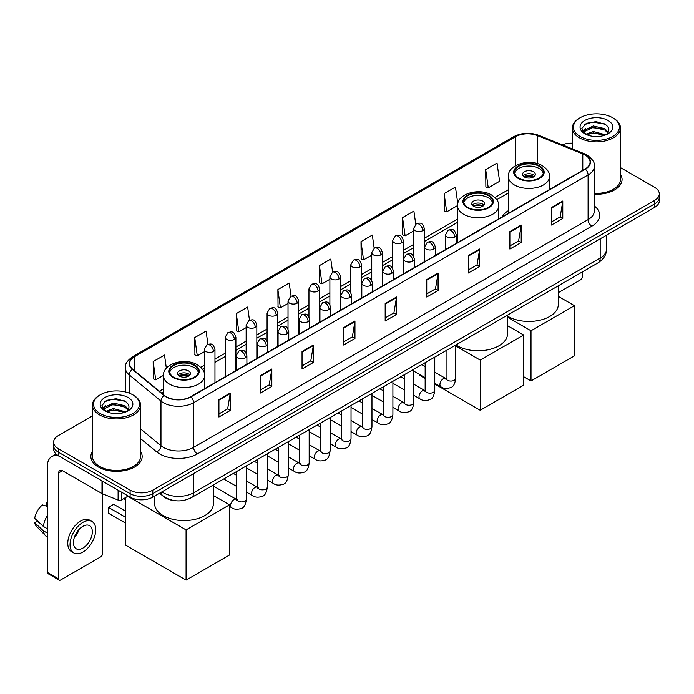<?xml version="1.0" encoding="UTF-8"?>
<svg xmlns="http://www.w3.org/2000/svg" width="694" height="694" viewBox="0 0 694 694"><rect width="100%" height="100%" fill="white"/><g stroke="black" fill="none" stroke-linecap="round" stroke-linejoin="round"><path stroke-width="1.04" d="M457.563 240.011A28.324 16.352 0 0 0 456.236 240.879M508.346 210.69A28.324 16.352 0 0 0 501.909 217.014M173.986 500.539A16.031 9.256 180 0 1 163.845 496.748L159.559 493.208M92.467 415.88L58.322 435.598A16.031 9.256 0 0 0 53.629 442.139L53.629 449.122A16.031 9.256 0 0 0 58.322 455.663L130.116 497.121A16.031 9.256 0 0 0 152.793 497.121L654.607 207.402A16.031 9.256 0 0 0 659.3 200.852L659.3 197.365A16.031 9.256 0 0 1 654.607 203.906A16.031 9.256 0 0 0 659.3 197.365L659.3 193.869A16.031 9.256 0 0 0 654.607 187.328L620.462 167.61M53.629 442.139A16.031 9.256 0 0 0 58.322 448.688L130.116 490.138A16.031 9.256 0 0 0 152.793 490.138L152.793 493.625L654.607 203.906L152.793 493.625A16.031 9.256 0 0 1 130.116 493.625A16.031 9.256 0 0 0 152.793 493.625L152.793 497.121M58.322 448.688L58.322 452.176L130.116 493.625L58.322 452.176A16.031 9.256 0 0 1 53.629 445.635A16.031 9.256 0 0 0 58.322 452.176L58.322 455.663M92.467 451.386A25.652 14.808 0 0 0 90.862 456.539A25.652 14.808 0 0 0 98.375 467.01A25.652 14.808 0 0 0 126.334 470.22A25.652 14.808 0 0 0 142.166 456.539A25.652 14.808 0 0 0 140.561 451.386A25.652 14.808 0 0 1 142.166 456.539A25.652 14.808 0 0 1 126.334 470.22A25.652 14.808 0 0 1 98.375 467.01A25.652 14.808 0 0 1 90.862 456.539A25.652 14.808 0 0 1 92.467 451.386M585.077 155.04A17.098 9.872 180 0 1 590.082 162.023A17.098 9.872 180 0 1 585.077 168.998L190.581 396.76A17.098 9.872 180 0 1 164.478 395.441L132.728 369.269A17.098 9.872 180 0 1 129.639 363.604A17.098 9.872 180 0 1 134.645 356.621L515.555 136.709A17.098 9.872 180 0 1 537.451 135.599L582.795 153.929A17.098 9.872 180 0 1 585.077 155.04M585.38 154.866A17.532 10.124 0 0 0 583.038 153.73L537.703 135.399A17.532 10.124 0 0 0 515.252 136.536L134.341 356.447A17.532 10.124 0 0 0 132.381 369.408L164.131 395.589A17.532 10.124 0 0 0 190.876 396.933L585.38 169.171A17.532 10.124 0 0 0 585.38 154.866M218.922 399.553L218.922 417.007L230.252 410.466L230.252 393.012L218.922 399.553M218.922 413.91L227.649 408.87L230.208 393.593A4.277 2.472 -120 0 0 230.252 393.012M227.571 408.913L230.252 410.466M260.484 375.558L260.484 393.012L271.822 386.463L271.822 369.008L260.484 375.558M260.484 389.915L269.211 384.875L271.77 369.59A4.277 2.472 -120 0 0 271.822 369.008M269.142 384.918L271.822 386.463M302.046 351.563L302.046 369.008L313.384 362.468L313.384 345.013L302.046 351.563M302.046 365.92L310.782 360.871L313.341 345.595A4.277 2.472 -120 0 0 313.384 345.013M310.704 360.923L313.384 362.468M343.617 327.559L343.617 345.013L354.955 338.472L354.955 321.018L343.617 327.559M343.617 341.916L352.344 336.876L354.903 321.6A4.277 2.472 -120 0 0 354.955 321.018M352.274 336.92L354.955 338.472M551.444 207.575L551.444 225.029L562.782 218.48L562.782 201.026L551.444 207.575M551.444 221.933L560.179 216.884L562.739 201.607A4.277 2.472 -120 0 0 562.782 201.026M560.101 216.936L562.782 218.48M509.882 231.57L509.882 249.025L521.211 242.475L521.211 225.029L509.882 231.57M509.882 245.928L518.609 240.887L521.168 225.602A4.277 2.472 -120 0 0 521.211 225.029M518.531 240.931L521.211 242.475M468.311 255.566L468.311 273.02L479.649 266.479L479.649 249.025L468.311 255.566M468.311 269.923L477.047 264.882L479.606 249.606A4.277 2.472 -120 0 0 479.649 249.025M476.969 264.926L479.649 266.479M426.749 279.569L426.749 297.023L438.088 290.474L438.088 273.02L426.749 279.569M426.749 293.926L435.476 288.877L438.035 273.601A4.277 2.472 -120 0 0 438.088 273.02M435.398 288.93L438.088 290.474M385.179 303.564L385.179 321.018L396.517 314.469L396.517 297.015L385.179 303.564M385.179 317.921L393.914 312.881L396.474 297.596A4.277 2.472 -120 0 0 396.517 297.015M393.836 312.925L396.517 314.469M594.359 194.233A25.652 14.808 0 0 0 622.067 179.477A25.652 14.808 0 0 0 620.462 174.315A25.652 14.808 0 0 1 622.067 179.477A25.652 14.808 0 0 1 594.359 194.233M152.793 490.138L654.607 200.419A16.031 9.256 0 0 0 659.3 193.869M572.368 143.181A16.031 9.256 0 0 0 562.305 144.829M249.484 320.212L247.637 307.052L236.298 313.601L236.481 330.943M207.922 344.267L206.075 331.055L194.736 337.596L194.919 354.946M166.352 368.236L164.504 355.05L153.166 361.591L153.348 378.941M374.17 248.166L372.331 235.058L361.001 241.607L361.184 258.957M415.741 224.205L413.902 211.063L402.563 217.604L402.746 234.954M457.797 203.672L455.464 187.068L444.134 193.609L444.316 210.959M485.696 169.614L488.255 187.848L499.593 181.299L497.034 163.064L485.696 169.614L485.878 186.964M291.046 296.173L289.198 283.057L277.869 289.598L278.051 306.948M332.608 272.161L330.769 259.062L319.431 265.602L319.613 282.952M319.431 265.602L321.99 283.837L329.884 279.283M321.99 283.837L319.431 282.883M361.001 241.607L363.561 259.842L371.75 255.114M363.561 259.842L361.001 258.888M402.563 217.604L405.123 235.847L413.615 230.937M405.123 235.847L402.563 234.884M444.134 193.609L446.693 211.844L457.572 205.563M446.693 211.844L444.134 210.889M488.255 187.848L485.696 186.894M277.869 289.598L280.428 307.841L288.019 303.452M280.428 307.841L277.869 306.878M236.298 313.601L238.857 331.836L246.144 327.629M238.857 331.836L236.298 330.882M194.736 337.596L197.296 355.831L204.279 351.797M197.296 355.831L194.736 354.877M153.166 361.591L155.725 379.835L163.437 375.385M155.725 379.835L153.166 378.872M558.314 292.66L580.54 279.829A2.672 1.544 120 0 0 582.431 276.559L582.431 271.883M580.167 136.492A22.98 13.264 0 0 0 612.663 136.492A22.98 13.264 0 0 0 612.663 117.728L613.418 118.171A24.047 13.88 0 0 1 620.462 127.982A24.047 13.88 0 0 1 605.619 140.813A24.047 13.88 0 0 1 579.412 137.802A24.047 13.88 0 0 1 572.368 127.982A24.047 13.88 0 0 1 579.412 118.171L580.167 117.728A22.98 13.264 0 0 0 580.167 136.492M594.359 193.305A24.047 13.88 0 0 0 620.462 179.477L620.462 127.982M585.719 134.254L593.283 131.504L605.784 134.853M586.864 134.775L593.283 132.892L604.483 135.321M585.51 134.15L584.331 131.556L584.747 129.978L593.283 125.97L604.951 128.694L608.152 132.485M584.365 133.387L584.331 131.556M584.417 132.25L584.747 131.357L593.283 127.349L604.951 130.082L607.788 133.057M606.287 134.636A12.076 6.975 0 0 0 606.808 134.176C609.887 130.819 609.479 127.627 605.584 124.599L596.137 121.623L586.395 123.324L581.867 128.338L584.799 133.708M607.979 120.435A16.352 9.438 0 0 0 584.886 120.418A16.352 9.438 0 0 0 584.782 133.751A16.352 9.438 0 0 0 584.851 133.786A16.352 9.438 0 0 0 608.048 133.751A16.352 9.438 0 0 0 607.979 120.435M607.831 133.873L609.011 133.066M613.418 118.171L612.663 117.728A22.98 13.264 0 0 0 580.167 117.728M584.148 124.703L592.338 122.187L604.231 123.775M582.578 131.444L584.808 129.865M588.495 128.425L592.338 127.731L601.958 128.555M588.495 133.968L592.338 133.265L601.958 134.098M582.327 131.001L585.736 128.711M539.125 166.291A14.427 8.328 0 0 0 523.406 164.487A14.427 8.328 0 0 0 514.497 172.19A14.427 8.328 0 0 0 518.722 178.08A14.427 8.328 0 0 0 534.449 179.885A14.427 8.328 0 0 0 543.35 172.19A14.427 8.328 0 0 0 539.125 166.291M543.229 173.274A14.427 8.328 0 0 0 539.125 168.477A14.427 8.328 0 0 0 524.291 166.482A14.427 8.328 0 0 0 514.618 173.274M507.531 316.117A29.391 16.968 0 0 0 508.138 316.481A29.391 16.968 0 0 0 540.175 320.16A29.391 16.968 0 0 0 558.314 304.484L558.314 285.807M533.46 171.748A6.411 3.704 0 0 0 526.468 170.95A6.411 3.704 0 0 0 522.513 174.368A6.411 3.704 0 0 0 524.386 176.987A6.411 3.704 0 0 0 531.378 177.785A6.411 3.704 0 0 0 535.334 174.368A6.411 3.704 0 0 0 533.46 171.748M534.762 175.894A6.411 3.704 0 0 0 533.46 174.801A6.411 3.704 0 0 0 523.085 175.894M523.744 176.545A8.554 4.936 180 0 1 533.729 176.389L533.729 176.823M524.447 177.013A7.478 4.32 180 0 1 532.957 176.84L533.729 176.389M532.827 177.3L532.957 176.84M531.005 380.945L531.005 330.769L574.459 305.681L574.459 355.857L531.005 380.945L523.675 376.712M531.005 330.769L507.531 317.219M558.314 296.364L574.459 305.681M488.342 195.613A14.427 8.328 0 0 0 472.614 193.808A14.427 8.328 0 0 0 463.713 201.503A14.427 8.328 0 0 0 467.938 207.393A14.427 8.328 0 0 0 483.657 209.206A14.427 8.328 0 0 0 492.566 201.503A14.427 8.328 0 0 0 488.342 195.613M492.445 202.596A14.427 8.328 0 0 0 488.342 197.799A14.427 8.328 0 0 0 473.508 195.803A14.427 8.328 0 0 0 463.835 202.596M455.932 344.918A29.391 16.968 0 0 0 457.355 345.803A29.391 16.968 0 0 0 489.383 349.481A29.391 16.968 0 0 0 507.531 333.805L507.531 315.128M482.677 201.069A6.411 3.704 0 0 0 475.685 200.271A6.411 3.704 0 0 0 471.729 203.689A6.411 3.704 0 0 0 473.603 206.309A6.411 3.704 0 0 0 480.595 207.107A6.411 3.704 0 0 0 484.551 203.689A6.411 3.704 0 0 0 482.677 201.069M483.978 205.216A6.411 3.704 0 0 0 482.677 204.123A6.411 3.704 0 0 0 472.293 205.216M472.961 205.866A8.554 4.936 180 0 1 482.946 205.71L482.946 206.144M473.655 206.335A7.478 4.32 180 0 1 482.174 206.161L482.946 205.71M482.044 206.621L482.174 206.161M480.213 410.267L480.213 360.091L523.675 335.002L523.675 385.179L480.213 410.267L434.765 384.034M425.153 378.473L419.757 375.367L419.757 374.587M480.213 360.091L455.706 345.942M507.531 325.686L523.675 335.002M194.207 365.434A14.427 8.328 0 0 0 178.479 363.63A14.427 8.328 0 0 0 169.57 371.325A14.427 8.328 0 0 0 173.804 377.215A14.427 8.328 0 0 0 189.523 379.019A14.427 8.328 0 0 0 198.432 371.325A14.427 8.328 0 0 0 194.207 365.434M198.311 372.418A14.427 8.328 0 0 0 194.207 367.612A14.427 8.328 0 0 0 179.364 365.617A14.427 8.328 0 0 0 169.7 372.418M154.615 496.063L154.615 503.618A29.391 16.968 0 0 0 163.22 515.616A29.391 16.968 0 0 0 195.248 519.294A29.391 16.968 0 0 0 213.396 503.618L213.396 484.941M188.534 370.891A6.411 3.704 0 0 0 181.55 370.084A6.411 3.704 0 0 0 177.586 373.502A6.411 3.704 0 0 0 179.468 376.122A6.411 3.704 0 0 0 186.46 376.929A6.411 3.704 0 0 0 190.416 373.502A6.411 3.704 0 0 0 188.534 370.891M189.844 375.029A6.411 3.704 0 0 0 188.534 373.945A6.411 3.704 0 0 0 178.158 375.029M178.818 375.688A8.554 4.936 180 0 1 188.811 375.532L188.811 375.957M179.52 376.157A7.478 4.32 180 0 1 188.039 375.974L188.811 375.532M187.909 376.443L188.039 375.974M125.623 523.146L108.429 513.222L108.429 507.375L125.623 517.299M186.079 580.089L186.079 529.912L229.541 504.816L229.541 555L186.079 580.089L125.623 545.18L125.623 497.529M186.079 529.912L127.809 496.271M213.396 495.499L229.541 504.816M108.429 507.375L113.721 504.321L125.623 511.192M121.519 492.15L121.519 499.897L128.225 496.028M59.12 456.131A21.375 12.345 -120 0 0 51.79 456.574A21.375 12.345 -120 0 0 47.366 466.359L47.366 572.385L58.704 578.926L58.704 472.9A5.344 3.088 60 0 1 59.805 470.454A5.344 3.088 60 0 1 62.477 470.723L101.992 493.529L101.992 480.881M58.704 578.926A2.672 1.544 120 0 0 59.25 580.149L47.921 573.608A2.672 1.544 -60 0 1 47.366 572.385M59.25 580.149A2.672 1.544 120 0 0 60.586 580.019L100.647 556.892A2.672 1.544 120 0 0 102.53 553.621L102.53 493.781M121.519 499.897A2.672 1.544 180 0 1 118.101 500.07L102.348 493.703A2.672 1.544 180 0 1 101.992 493.529M82.881 548.121A13.36 7.712 120 0 0 91.608 536.349A13.36 7.712 120 0 0 89.561 525.644A13.36 7.712 120 0 0 82.881 526.312A13.36 7.712 120 0 0 74.154 538.084A13.36 7.712 120 0 0 76.201 548.789A13.36 7.712 120 0 0 82.881 548.121M74.249 537.772A13.36 7.712 120 0 0 79.047 529.461M47.366 503.081L46.229 502.742L46.229 505.423L47.366 506.082M91.972 521.48L89.7 520.17A18.165 10.488 120 0 0 80.617 521.073A18.165 10.488 120 0 0 68.749 537.087A18.165 10.488 120 0 0 71.534 551.643L73.798 552.953A18.165 10.488 120 0 0 82.881 552.051A18.165 10.488 120 0 0 94.757 536.046A18.165 10.488 120 0 0 91.972 521.48A18.165 10.488 120 0 0 82.881 522.382A18.165 10.488 120 0 0 71.014 538.397A18.165 10.488 120 0 0 73.798 552.953M47.366 515.573A17.636 10.184 120 0 0 43.349 526.442L34.7 518.349A13.897 8.024 120 0 1 42.455 504.92L47.366 506.412M47.366 528.759L43.349 526.442M39.376 522.729L37.025 521.368L34.7 522.712L43.349 530.806L47.366 533.122M43.349 530.806A17.636 10.184 120 0 0 45.526 535.733A17.636 10.184 120 0 0 46.862 536.783L47.366 537.069M47.366 502.421A13.897 8.024 120 0 0 46.229 502.742M34.7 522.712A13.897 8.024 120 0 0 36.34 526.173L45.526 535.733M100.266 413.563A22.98 13.264 0 0 0 132.762 413.563A22.98 13.264 0 0 0 132.762 394.799L133.517 395.233A24.047 13.88 0 0 1 140.561 405.053A24.047 13.88 0 0 1 125.718 417.883A24.047 13.88 0 0 1 99.511 414.873A24.047 13.88 0 0 1 92.467 405.053A24.047 13.88 0 0 1 99.511 395.233L100.266 394.799A22.98 13.264 0 0 0 100.266 413.563M92.467 405.053L92.467 456.539A24.047 13.88 0 0 0 99.511 466.359A24.047 13.88 0 0 0 125.718 469.37A24.047 13.88 0 0 0 140.561 456.539L140.561 405.053M105.826 411.325L113.391 408.575L125.883 411.915M106.971 411.846L113.391 409.963L124.59 412.392M105.618 411.221L104.438 408.619L104.846 407.04L113.391 403.032L125.059 405.764L128.26 409.547M104.473 410.458L104.438 408.619M104.516 409.313L104.846 408.428L113.391 404.42L125.059 407.144L127.896 410.128M126.395 411.707A12.076 6.975 0 0 0 126.907 411.247C129.986 407.89 129.578 404.689 125.683 401.661L116.236 398.694L106.494 400.386L101.966 405.409L104.907 410.779M128.078 397.506A16.352 9.438 0 0 0 104.985 397.48A16.352 9.438 0 0 0 104.881 410.813A16.352 9.438 0 0 0 104.95 410.857A16.352 9.438 0 0 0 128.147 410.813A16.352 9.438 0 0 0 128.078 397.506M127.93 410.935L129.11 410.137M133.517 395.233L132.762 394.799A22.98 13.264 0 0 0 100.266 394.799M104.256 401.765L112.437 399.25L124.339 400.837M102.677 408.514L104.907 406.927M108.602 405.487L112.437 404.793L122.066 405.617M108.602 411.03L112.437 410.336L122.066 411.16M102.426 408.063L105.835 405.773M161.936 491.838A21.375 12.345 0 0 0 163.368 492.757A21.375 12.345 0 0 0 193.6 492.757L600.189 258.012A21.375 12.345 0 0 0 606.452 249.285C606.608 254.594 603.78 259.131 597.976 262.905L191.388 497.65A10.688 6.168 60 0 0 193.6 492.757L193.6 473.56M600.189 238.814L600.189 258.012A10.688 6.168 60 0 1 597.976 262.905M161.069 492.341A10.688 7.148 129.5 0 0 162.934 495.811L159.689 493.139M654.607 207.402L654.607 200.419M130.116 497.121L130.116 490.138M594.359 205.997A26.719 15.424 180 0 1 591.878 226.157L197.382 453.919A5.344 3.088 60 0 1 193.6 447.378L588.096 219.616A21.375 12.345 0 0 0 594.359 210.889L594.359 166.204A21.375 12.345 180 0 1 588.096 174.931A5.344 3.088 -120 0 0 585.38 169.171M197.382 453.919A26.719 15.424 180 0 1 159.594 453.919A26.719 15.424 180 0 1 156.601 451.863L140.561 438.643M164.131 395.589A5.344 3.574 129.5 0 0 160.973 401.045L160.973 445.73A21.375 12.345 0 0 0 163.368 447.378A21.375 12.345 0 0 0 193.6 447.378L193.6 402.694A21.375 12.345 180 0 1 160.973 401.045L129.231 374.873A21.375 12.345 180 0 1 125.362 367.794L125.362 391.937M594.359 166.204C595.07 162.873 592.615 159.143 586.994 155.031L584.183 153.669A5.344 2.498 112 0 0 583.038 153.73M584.183 153.669L538.839 135.339C529.99 132.207 521.593 132.667 513.638 136.709A5.344 3.088 60 0 1 515.252 136.536M134.341 356.447A5.344 3.088 -120 0 0 132.728 356.621C127.184 360.611 124.729 364.333 125.362 367.794M132.381 369.408A5.344 3.574 129.5 0 0 129.231 374.873L129.231 393.125M538.839 135.339A5.344 2.498 112 0 0 537.703 135.399M190.876 396.933A5.344 3.088 60 0 1 193.6 402.694L588.096 174.931L588.096 219.616A5.344 3.088 60 0 0 591.878 226.157M140.561 428.901L160.973 445.73A5.344 3.574 -50.5 0 1 156.601 451.863M134.645 356.621L134.645 370.848M582.795 153.929L582.795 170.316M537.451 135.599L537.451 163.619M515.555 136.709L515.555 165.666M508.346 189.74L494.909 197.495M457.563 219.061L424.312 238.259M413.615 244.427L403.37 250.343M392.683 256.511L382.437 262.427M371.75 268.604L361.505 274.52M350.817 280.688L340.572 286.605M329.884 292.773L319.639 298.689M308.951 304.857L298.706 310.773M288.019 316.95L277.765 322.866M267.077 329.034L256.832 334.95M246.144 341.118L235.899 347.035M225.212 353.203L214.967 359.119M204.279 365.287L200.774 367.317M163.428 388.874L159.36 391.225M385.179 304.119L396.474 297.596M426.749 280.116L438.035 273.601M468.311 256.121L479.606 249.606M509.882 232.126L521.168 225.602M551.444 208.122L562.739 201.607M343.617 328.115L354.903 321.6M302.046 352.11L313.341 345.595M260.484 376.113L271.77 369.59M218.922 400.108L230.208 393.593M518.158 178.401A15.233 8.796 0 0 0 539.698 178.401A15.233 8.796 0 0 0 539.698 165.97A15.233 8.796 0 0 0 518.158 165.97A15.233 8.796 0 0 0 518.158 178.401M549.501 189.54L549.501 176.545A20.577 11.876 180 0 1 536.8 187.527A20.577 11.876 180 0 1 514.375 184.951A20.577 11.876 180 0 1 508.346 176.545L508.346 213.301M467.366 207.723A15.233 8.796 0 0 0 488.906 207.723A15.233 8.796 0 0 0 488.906 195.292A15.233 8.796 0 0 0 467.366 195.292A15.233 8.796 0 0 0 467.366 207.723M498.708 218.862L498.708 205.866A20.577 11.876 180 0 1 486.008 216.84A20.577 11.876 180 0 1 463.592 214.273A20.577 11.876 180 0 1 457.563 205.866L457.563 242.622M173.231 377.545A15.233 8.796 0 0 0 194.771 377.545A15.233 8.796 0 0 0 194.771 365.105A15.233 8.796 0 0 0 173.231 365.105A15.233 8.796 0 0 0 173.231 377.545M204.574 388.683L204.574 375.688A20.577 11.876 180 0 1 191.874 386.662A20.577 11.876 180 0 1 169.457 384.086A20.577 11.876 180 0 1 163.428 375.688L163.428 394.582M454.674 237.001A5.344 3.088 0 0 0 456.236 234.824C454.067 227.962 451.959 229.332 448.22 230.191A5.344 3.088 60 0 1 450.892 230.46A5.344 3.088 -120 0 1 454.674 237.001A5.344 3.088 0 0 1 447.118 237.001A5.344 3.088 0 0 1 445.548 234.824L448.22 230.191M434.765 383.253L440.933 386.818A4.806 2.776 -60 0 1 440.196 382.958A4.806 2.776 -60 0 1 443.336 378.724A4.806 2.776 -60 0 1 443.553 378.603A4.806 2.776 -60 0 1 445.739 378.482L434.765 372.149M446.363 378.967L445.93 379.323L446.086 378.282A4.806 2.776 -0 0 0 447.491 380.251A4.806 2.776 -0 0 0 454.076 380.373A4.806 2.776 -0 0 0 455.706 378.282C455.047 383.869 453.312 386.992 450.51 387.642C446.494 388.866 443.301 388.588 440.933 386.818M433.741 249.085A5.344 3.088 0 0 0 435.303 246.908C433.134 240.055 431.026 241.417 427.287 242.275A5.344 3.088 60 0 1 429.959 242.544A5.344 3.088 -120 0 1 433.741 249.085A5.344 3.088 0 0 1 426.177 249.085A5.344 3.088 0 0 1 424.615 246.908L427.287 242.275M413.832 395.346L420 398.903A4.806 2.776 -60 0 1 419.263 395.051A4.806 2.776 -60 0 1 422.403 390.809A4.806 2.776 -60 0 1 422.62 390.696A4.806 2.776 -60 0 1 424.806 390.575L413.832 384.233M425.422 391.052L424.997 391.407L425.153 390.375A4.806 2.776 -0 0 0 426.558 392.336A4.806 2.776 -0 0 0 433.143 392.457A4.806 2.776 -0 0 0 434.765 390.375C434.106 395.953 432.379 399.076 429.577 399.727C425.561 400.95 422.368 400.672 420 398.903M412.8 261.178A5.344 3.088 0 0 0 414.37 258.992C412.201 252.139 410.093 253.501 406.354 254.368A5.344 3.088 60 0 1 409.026 254.629A5.344 3.088 -120 0 1 412.8 261.178A5.344 3.088 0 0 1 405.244 261.178A5.344 3.088 0 0 1 403.682 258.992L406.354 254.368M392.899 407.43L399.067 410.987A4.806 2.776 -60 0 1 398.33 407.135A4.806 2.776 -60 0 1 401.47 402.893A4.806 2.776 -60 0 1 401.679 402.78A4.806 2.776 -60 0 1 403.873 402.659L392.899 396.326M404.489 403.145L404.064 403.5L404.212 402.459A4.806 2.776 -0 0 0 405.626 404.42A4.806 2.776 -0 0 0 412.21 404.541A4.806 2.776 -0 0 0 413.832 402.459C413.173 408.046 411.447 411.16 408.645 411.82C404.628 413.043 401.436 412.765 399.067 410.987M391.867 273.262A5.344 3.088 0 0 0 393.437 271.076C391.269 264.223 389.161 265.585 385.422 266.453A5.344 3.088 60 0 1 388.093 266.713A5.344 3.088 -120 0 1 391.867 273.262A5.344 3.088 0 0 1 384.311 273.262A5.344 3.088 0 0 1 382.75 271.076L385.422 266.453M371.967 419.514L378.126 423.071A4.806 2.776 -60 0 1 377.389 419.219A4.806 2.776 -60 0 1 380.538 414.977A4.806 2.776 -60 0 1 380.746 414.865A4.806 2.776 -60 0 1 382.941 414.743L371.967 408.41M383.556 415.229L383.131 415.585L383.279 414.544A4.806 2.776 -0 0 0 384.693 416.504A4.806 2.776 -0 0 0 391.269 416.626A4.806 2.776 -0 0 0 392.899 414.544C392.24 420.13 390.514 423.253 387.712 423.904C383.695 425.127 380.503 424.849 378.126 423.071M370.934 285.347A5.344 3.088 0 0 0 372.505 283.169C370.336 276.307 368.228 277.678 364.489 278.537A5.344 3.088 60 0 1 367.161 278.806A5.344 3.088 -120 0 1 370.934 285.347A5.344 3.088 0 0 1 363.378 285.347A5.344 3.088 0 0 1 361.817 283.169L364.489 278.537M351.034 431.599L357.193 435.155A4.806 2.776 -60 0 1 356.456 431.304A4.806 2.776 -60 0 1 359.596 427.07A4.806 2.776 -60 0 1 359.813 426.949A4.806 2.776 -60 0 1 362.008 426.827L351.034 420.495M362.624 427.313L362.19 427.669L362.346 426.628A4.806 2.776 -0 0 0 363.76 428.597A4.806 2.776 -0 0 0 370.336 428.71A4.806 2.776 -0 0 0 371.967 426.628C371.307 432.215 369.581 435.338 366.779 435.988C362.762 437.211 359.561 436.934 357.193 435.155M350.002 297.431A5.344 3.088 0 0 0 351.563 295.254C349.394 288.4 347.286 289.762 343.547 290.621A5.344 3.088 60 0 1 346.219 290.89A5.344 3.088 -120 0 1 350.002 297.431A5.344 3.088 0 0 1 342.446 297.431A5.344 3.088 0 0 1 340.875 295.254L343.547 290.621M330.101 443.692L336.26 447.248A4.806 2.776 -60 0 1 335.523 443.388A4.806 2.776 -60 0 1 338.663 439.155A4.806 2.776 -60 0 1 338.88 439.042A4.806 2.776 -60 0 1 341.066 438.912L330.101 432.579M341.691 439.397L341.257 439.753L341.413 438.721A4.806 2.776 -0 0 0 342.819 440.681A4.806 2.776 -0 0 0 349.403 440.803A4.806 2.776 -0 0 0 351.034 438.721C350.375 444.299 348.64 447.422 345.846 448.072C341.821 449.296 338.629 449.018 336.26 447.248M329.069 309.515A5.344 3.088 0 0 0 330.63 307.338C328.462 300.485 326.353 301.847 322.615 302.705A5.344 3.088 60 0 1 325.286 302.974A5.344 3.088 -120 0 1 329.069 309.515A5.344 3.088 0 0 1 321.513 309.515A5.344 3.088 0 0 1 319.943 307.338L322.615 302.705M309.168 455.776L315.328 459.333A4.806 2.776 -60 0 1 314.59 455.481A4.806 2.776 -60 0 1 317.731 451.239A4.806 2.776 -60 0 1 317.947 451.126A4.806 2.776 -60 0 1 320.134 451.005L309.168 444.663M320.758 451.49L320.324 451.846L320.481 450.805A4.806 2.776 -0 0 0 321.886 452.766A4.806 2.776 -0 0 0 328.47 452.887A4.806 2.776 -0 0 0 330.101 450.805C329.442 456.392 327.707 459.506 324.913 460.165C320.888 461.38 317.696 461.111 315.328 459.333M308.136 321.608A5.344 3.088 0 0 0 309.697 319.422C307.529 312.569 305.421 313.931 301.682 314.798A5.344 3.088 60 0 1 304.354 315.059A5.344 3.088 -120 0 1 308.136 321.608A5.344 3.088 0 0 1 300.58 321.608A5.344 3.088 0 0 1 299.01 319.422L301.682 314.798M288.227 467.86L294.395 471.417A4.806 2.776 -60 0 1 293.657 467.565A4.806 2.776 -60 0 1 296.798 463.323A4.806 2.776 -60 0 1 297.015 463.21A4.806 2.776 -60 0 1 299.201 463.089L288.227 456.756M299.825 463.575L299.392 463.93L299.548 462.889A4.806 2.776 -0 0 0 300.953 464.85A4.806 2.776 -0 0 0 307.537 464.971A4.806 2.776 -0 0 0 309.168 462.889C308.509 468.476 306.774 471.59 303.972 472.25C299.955 473.473 296.763 473.195 294.395 471.417M287.203 333.693A5.344 3.088 0 0 0 288.765 331.506C286.596 324.653 284.488 326.024 280.749 326.883A5.344 3.088 60 0 1 283.421 327.143A5.344 3.088 -120 0 1 287.203 333.693A5.344 3.088 0 0 1 279.639 333.693A5.344 3.088 0 0 1 278.077 331.506L280.749 326.883M267.294 479.944L273.462 483.501A4.806 2.776 -60 0 1 272.725 479.649A4.806 2.776 -60 0 1 275.865 475.416A4.806 2.776 -60 0 1 276.073 475.295A4.806 2.776 -60 0 1 278.268 475.173L267.294 468.84M278.884 475.659L278.459 476.015L278.615 474.974A4.806 2.776 -0 0 0 280.02 476.943A4.806 2.776 -0 0 0 286.605 477.056A4.806 2.776 -0 0 0 288.227 474.974C287.568 480.56 285.841 483.683 283.039 484.334C279.023 485.557 275.83 485.279 273.462 483.501M266.262 345.777A5.344 3.088 0 0 0 267.832 343.599C265.663 336.737 263.555 338.108 259.816 338.967A5.344 3.088 60 0 1 262.488 339.236A5.344 3.088 -120 0 1 266.262 345.777A5.344 3.088 0 0 1 258.706 345.777A5.344 3.088 0 0 1 257.144 343.599L259.816 338.967M246.361 492.029L252.521 495.594A4.806 2.776 -60 0 1 251.783 491.734A4.806 2.776 -60 0 1 254.932 487.5A4.806 2.776 -60 0 1 255.14 487.379A4.806 2.776 -60 0 1 257.335 487.257L246.361 480.925M257.951 487.743L257.526 488.099L257.674 487.058A4.806 2.776 -0 0 0 259.088 489.027A4.806 2.776 -0 0 0 265.663 489.149A4.806 2.776 -0 0 0 267.294 487.058C266.635 492.645 264.908 495.768 262.106 496.418C258.09 497.641 254.898 497.364 252.521 495.594M245.329 357.861A5.344 3.088 0 0 0 246.899 355.684C244.73 348.83 242.622 350.192 238.883 351.051A5.344 3.088 60 0 1 241.555 351.32A5.344 3.088 -120 0 1 245.329 357.861A5.344 3.088 0 0 1 237.773 357.861A5.344 3.088 0 0 1 236.212 355.684L238.883 351.051M229.541 506.49L231.588 507.678A4.806 2.776 -60 0 1 230.85 503.827A4.806 2.776 -60 0 1 233.999 499.585A4.806 2.776 -60 0 1 234.208 499.472A4.806 2.776 -60 0 1 236.402 499.35L213.396 486.06M237.018 499.827L236.585 500.183L236.741 499.151A4.806 2.776 -0 0 0 238.155 501.111A4.806 2.776 -0 0 0 244.73 501.233A4.806 2.776 -0 0 0 246.361 499.151C245.702 504.729 243.976 507.852 241.174 508.502C237.157 509.726 233.956 509.448 231.588 507.678M422.741 230.651A5.344 3.088 0 0 0 424.312 228.473C422.143 221.62 420.035 222.982 416.287 223.841A5.344 3.088 60 0 1 418.968 224.11A5.344 3.088 -120 0 1 422.741 230.651A5.344 3.088 0 0 1 415.186 230.651A5.344 3.088 0 0 1 413.615 228.473L416.287 223.841M401.809 242.744A5.344 3.088 0 0 0 403.37 240.558C401.201 233.704 399.093 235.066 395.354 235.934A5.344 3.088 60 0 1 398.026 236.194A5.344 3.088 -120 0 1 401.809 242.744A5.344 3.088 0 0 1 394.253 242.744A5.344 3.088 0 0 1 392.683 240.558L395.354 235.934M380.876 254.828A5.344 3.088 0 0 0 382.437 252.642C380.269 245.789 378.161 247.151 374.422 248.018A5.344 3.088 60 0 1 377.094 248.279A5.344 3.088 -120 0 1 380.876 254.828A5.344 3.088 0 0 1 373.32 254.828A5.344 3.088 0 0 1 371.75 252.642L374.422 248.018M359.943 266.912A5.344 3.088 0 0 0 361.505 264.726C359.336 257.873 357.228 259.244 353.489 260.103A5.344 3.088 60 0 1 356.161 260.363A5.344 3.088 -120 0 1 359.943 266.912A5.344 3.088 0 0 1 352.379 266.912A5.344 3.088 0 0 1 350.817 264.726L353.489 260.103M339.002 278.997A5.344 3.088 0 0 0 340.572 276.819C338.403 269.966 336.295 271.328 332.556 272.187A5.344 3.088 60 0 1 335.228 272.456A5.344 3.088 -120 0 1 339.002 278.997A5.344 3.088 0 0 1 331.446 278.997A5.344 3.088 0 0 1 329.884 276.819L332.556 272.187M318.069 291.081A5.344 3.088 0 0 0 319.639 288.904C317.47 282.05 315.362 283.412 311.623 284.271A5.344 3.088 60 0 1 314.295 284.54A5.344 3.088 -120 0 1 318.069 291.081A5.344 3.088 0 0 1 310.513 291.081A5.344 3.088 0 0 1 308.951 288.904L311.623 284.271M297.136 303.174A5.344 3.088 0 0 0 298.706 300.988C296.538 294.135 294.43 295.497 290.691 296.364A5.344 3.088 60 0 1 293.362 296.624A5.344 3.088 -120 0 1 297.136 303.174A5.344 3.088 0 0 1 289.58 303.174A5.344 3.088 0 0 1 288.019 300.988L290.691 296.364M276.203 315.258A5.344 3.088 0 0 0 277.765 313.072C275.596 306.219 273.488 307.589 269.749 308.448A5.344 3.088 60 0 1 272.421 308.709A5.344 3.088 -120 0 1 276.203 315.258A5.344 3.088 0 0 1 268.647 315.258A5.344 3.088 0 0 1 267.077 313.072L269.749 308.448M255.271 327.342A5.344 3.088 0 0 0 256.832 325.165C254.663 318.303 252.555 319.674 248.816 320.533A5.344 3.088 60 0 1 251.488 320.802A5.344 3.088 -120 0 1 255.271 327.342A5.344 3.088 0 0 1 247.715 327.342A5.344 3.088 0 0 1 246.144 325.165L248.816 320.533M234.338 339.427A5.344 3.088 0 0 0 235.899 337.249C233.731 330.396 231.623 331.758 227.884 332.617A5.344 3.088 60 0 1 230.555 332.886A5.344 3.088 -120 0 1 234.338 339.427A5.344 3.088 0 0 1 226.782 339.427A5.344 3.088 0 0 1 225.212 337.249L227.884 332.617M213.405 351.511A5.344 3.088 0 0 0 214.967 349.334C212.798 342.48 210.69 343.842 206.951 344.71A5.344 3.088 60 0 1 209.623 344.97A5.344 3.088 -120 0 1 213.405 351.511A5.344 3.088 0 0 1 205.84 351.511A5.344 3.088 0 0 1 204.279 349.334L206.951 344.71M58.704 472.9L62.477 470.723M102.348 481.081L102.348 493.703M118.101 500.07L118.101 490.181M191.388 497.65C182.782 501.97 174.185 501.97 165.588 497.65L162.934 495.811M606.452 249.285L606.452 235.197M513.638 136.709L132.728 356.621M508.346 192.993L496.757 199.681M457.563 222.314L424.312 241.512M413.615 247.68L403.37 253.596M392.683 259.773L382.437 265.681M371.75 271.857L361.505 277.774M350.817 283.941L340.572 289.858M329.884 296.026L319.639 301.942M308.951 308.11L298.706 314.026M288.019 320.203L277.765 326.119M267.077 332.287L256.832 338.204M246.144 344.371L235.899 350.288M225.212 356.456L214.967 362.372M204.279 368.54L202.622 369.503M163.428 392.127L161.685 393.134M572.368 148.898L572.368 127.982M549.501 176.545C549.952 172.927 547.575 169.31 542.37 165.701C530.233 158.197 507.635 164.218 508.346 176.545M498.708 205.866C499.159 202.249 496.783 198.631 491.578 195.023C479.45 187.519 456.852 193.539 457.563 205.866M204.574 375.688C205.025 372.062 202.648 368.453 197.443 364.844C185.315 357.332 162.717 363.361 163.428 375.688M125.623 499.897L123.575 498.717M446.719 378.872L445.739 378.482M455.706 345.048L455.706 378.282M456.236 243.386L456.236 234.824M425.153 377.701L413.832 371.169M446.086 350.6L446.086 378.282M445.548 249.554L445.548 234.824M425.153 366.597L421.761 364.645M425.786 390.956L424.806 390.575M434.765 357.132L434.765 390.375M435.303 255.47L435.303 246.908M404.212 389.785L392.899 383.253M425.153 362.684L425.153 390.375M424.615 261.638L424.615 246.908M404.212 378.681L400.828 376.729M404.854 403.041L403.873 402.659M413.832 369.217L413.832 402.459M414.37 267.554L414.37 258.992M383.279 401.878L371.967 395.346M404.212 374.769L404.212 402.459M403.682 273.731L403.682 258.992M383.279 390.765L379.896 388.814M383.912 415.125L382.941 414.743M392.899 381.301L392.899 414.544M393.437 279.647L393.437 271.076M362.346 413.962L351.034 407.43M383.279 386.862L383.279 414.544M382.75 285.815L382.75 271.076M362.346 402.858L358.963 400.898M362.979 427.218L362.008 426.827M371.967 393.394L371.967 426.628M372.505 291.732L372.505 283.169M341.413 426.047L330.101 419.514M362.346 398.946L362.346 426.628M361.817 297.899L361.817 283.169M341.413 414.943L338.03 412.982M342.047 439.302L341.066 438.912M351.034 405.478L351.034 438.721M351.563 303.816L351.563 295.254M320.481 438.131L309.168 431.599M341.413 411.03L341.413 438.721M340.875 309.984L340.875 295.254M320.481 427.027L317.097 425.075M321.114 451.386L320.134 451.005M330.101 417.562L330.101 450.805M330.63 315.9L330.63 307.338M299.548 450.224L288.227 443.692M320.481 423.114L320.481 450.805M319.943 322.077L319.943 307.338M299.548 439.111L296.156 437.159M300.181 463.471L299.201 463.089M309.168 429.647L309.168 462.889M309.697 327.984L309.697 319.422M278.615 462.308L267.294 455.776M299.548 435.199L299.548 462.889M299.01 334.161L299.01 319.422M278.615 451.195L275.223 449.244M279.248 475.564L278.268 475.173M288.227 441.74L288.227 474.974M288.765 340.077L288.765 331.506M257.674 474.392L246.361 467.86M278.615 447.292L278.615 474.974M278.077 346.245L278.077 331.506M257.674 463.288L254.29 461.328M258.307 487.648L257.335 487.257M267.294 453.824L267.294 487.058M267.832 352.162L267.832 343.599M236.741 486.477L223.737 478.973M257.674 459.376L257.674 487.058M257.144 358.33L257.144 343.599M236.741 475.373L233.358 473.421M237.374 499.732L236.402 499.35M246.361 465.908L246.361 499.151M246.899 364.246L246.899 355.684M236.741 471.46L236.741 499.151M236.212 370.414L236.212 355.684M424.312 261.82L424.312 228.473M413.615 256.26L413.615 228.473M403.37 273.904L403.37 240.558M392.683 268.352L392.683 240.558M382.437 285.989L382.437 252.642M371.75 280.437L371.75 252.642M361.505 298.082L361.505 264.726M350.817 292.521L350.817 264.726M340.572 310.166L340.572 276.819M329.884 304.605L329.884 276.819M319.639 322.25L319.639 288.904M308.951 316.698L308.951 288.904M298.706 334.334L298.706 300.988M288.019 328.783L288.019 300.988M277.765 346.419L277.765 313.072M267.077 340.867L267.077 313.072M256.832 358.512L256.832 325.165M246.144 352.951L246.144 325.165M235.899 370.596L235.899 337.249M225.212 376.764L225.212 337.249M214.967 382.68L214.967 349.334M204.279 373.207L204.279 349.334M51.79 456.574L56.119 454.076"/></g></svg>
